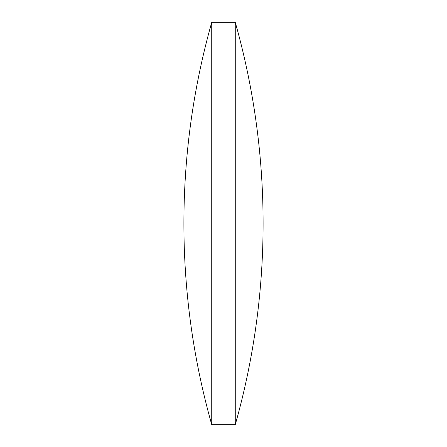 <?xml version="1.0" encoding="UTF-8"?>
<svg xmlns="http://www.w3.org/2000/svg" width="447" height="447" viewBox="0 0 447 447"><rect width="100%" height="100%" fill="white"/><g stroke="black" fill="none" stroke-linecap="round" stroke-linejoin="round"><path stroke-width="0.67" d="M211.727 223.5L211.727 22.35A741.009 741.009 0 0 0 211.727 424.65L211.727 223.5M235.273 22.35A741.009 741.009 0 0 1 235.273 424.65L235.273 22.35L211.727 22.35M211.727 424.65L235.273 424.65"/></g></svg>
